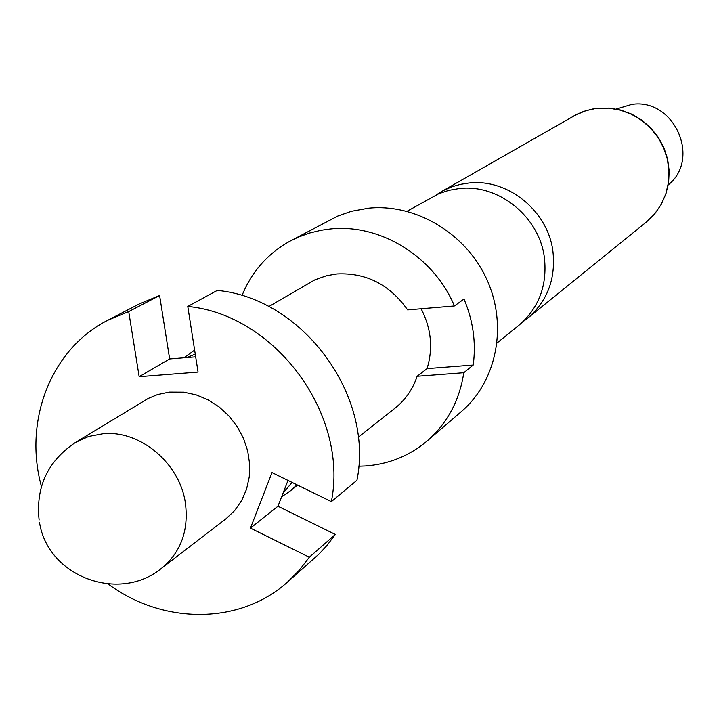 <?xml version="1.0" encoding="UTF-8"?>
<svg xmlns="http://www.w3.org/2000/svg" width="719" height="719" viewBox="0 0 719 719"><rect width="100%" height="100%" fill="white"/><g stroke="black" fill="none" stroke-linecap="round" stroke-linejoin="round"><path stroke-width="1.08" d="M407.017 211.287L438.752 193.726L448.764 190.364L459.243 188.54C498.797 183.705 539.825 217.12 544.463 258.283C547.276 285.785 538.747 308.118 518.884 325.303L497.108 342.945M75.405 442.482L148.294 398.407L157.47 394.605L169.262 392.107L183.705 392.179L196.107 394.848L208.061 399.827L219.151 406.954L228.975 415.977L237.198 426.592L243.516 438.419L247.713 451.038L249.646 464.016L249.259 476.886L246.563 489.19L241.665 500.523L234.736 510.49L226.045 518.741L161.631 568.199C180.909 552.228 188.836 530.55 185.403 503.156C179.93 463.378 140.367 430.097 103.212 433.692L88.671 436.46L75.405 442.482C47.742 461.14 35.644 486.979 39.114 519.999M283.034 493.216L292.049 482.395M281.641 496.793L290.197 490.987L297.01 484.822M358.709 466.218L365.306 465.975C388.817 464.258 409.488 455.873 427.329 440.819L461.445 411.502C496.784 381.268 507.884 325.662 486.889 279.583C466.056 233.45 415.924 203.414 368.676 208.15L351.438 211.287L337.768 216.051L290.287 241C267.854 253.376 251.758 271.584 241.979 295.635M421.127 308.766C431.274 328.502 433.251 348.445 427.059 368.604L473.219 365.036C476.212 342.63 473.138 320.638 463.998 299.041L454.426 305.952C433.782 256.512 380.117 223.501 330.407 228.957L321.375 230.197L309.628 233.01L298.358 237.108L290.287 241M473.219 365.036L463.791 372.703C459.549 400.447 447.398 423.149 427.329 440.819M523.072 321.618L527.647 318.211C547.303 301.207 555.751 279.116 552.983 251.929C548.426 211.233 507.866 178.222 468.734 183.03L460.412 184.361L452.35 186.661L444.666 189.906L436.307 194.813M668.239 184.909C701.358 158.593 673.928 97.757 631.785 104.39L616.318 109.018M427.059 368.604L417.137 376.271C412.796 389.204 405.471 399.8 395.162 408.068L358.206 437.26M268.789 306.591L314.778 279.889L326.606 275.683L337.031 273.93C366.16 272.555 389.689 284.544 407.628 309.898L454.426 305.952M193.932 350.611L183.902 357.783M417.137 376.271L463.791 372.703M195.685 356.831L169.648 358.943L159.609 295.518L139.243 303.957L107.886 320.207L128.719 311.588L139.162 376.702L198.067 372.056L187.785 306.438C275.431 314.769 348.877 414.495 331.369 501.637L271.998 472.581L250.446 528.123L309.305 557.225L335.333 534.46L277.947 506.239L288.022 480.427M331.369 501.637L356.966 480.238C374.213 395.297 302.798 298.367 217.282 290.395L187.785 306.438M309.305 557.225L299.14 570.392L287.492 582.075C240.11 624.919 163.123 624.847 108.21 584.044M287.492 582.075L319.038 554.034L326.893 545.568L335.333 534.46M41.423 486.448C23.314 420.615 50.977 348.949 107.886 320.207M159.609 295.518L128.719 311.588M195.253 354.063L187.021 357.532M139.162 376.702L169.648 358.943M250.446 528.123L277.947 506.239M573.789 115.939L585.311 110.834L595.907 108.425L609.281 108.057L620.776 110.061L631.794 114.159L641.959 120.217L650.902 128.045L658.325 137.374L663.97 147.871L667.627 159.169L669.191 170.888L668.607 182.617L665.911 193.941L661.201 204.502L654.658 213.938L646.498 221.946L654.632 213.947L661.138 204.511L665.794 193.95L668.436 182.626L668.967 170.915L667.358 159.214L663.664 147.943L658.002 137.464L650.578 128.162L641.645 120.343L631.498 114.276L620.506 110.169L609.029 108.147L597.471 108.29L592.141 109.09L583.504 111.463L576.935 114.258L440.99 191.865M39.491 522.246C47.481 576.575 119.228 603.448 161.631 568.199M646.498 221.946L527.647 318.211M290.197 490.987L297.621 485.118"/></g></svg>
